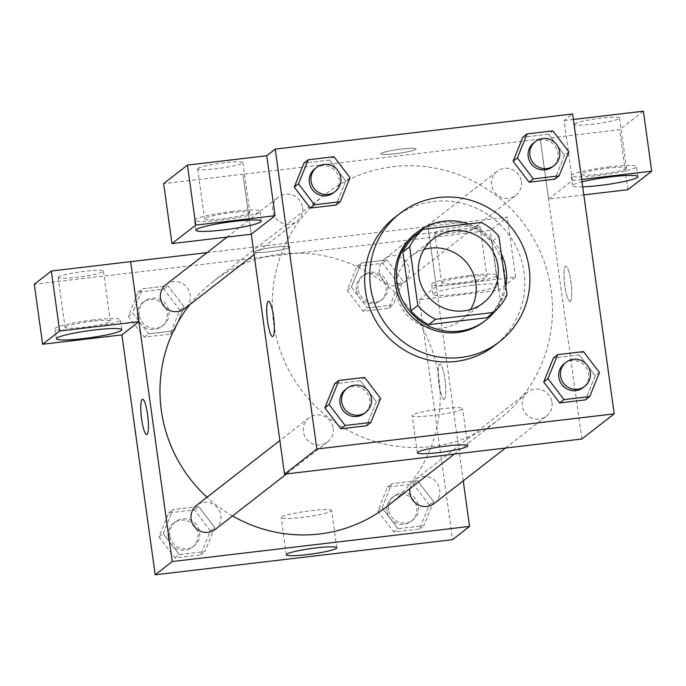<?xml version="1.0" encoding="UTF-8"?>
<svg xmlns="http://www.w3.org/2000/svg" width="686" height="686" viewBox="0 0 686 686"><rect width="100%" height="100%" fill="white"/><g stroke="black" fill="none" stroke-linecap="round" stroke-linejoin="round"><path stroke-width="0.51" stroke-dasharray="3.43 2.57" d="M470.613 309.48A40.611 39.685 -127.9 0 1 461.155 320.148A40.611 39.685 -127.9 0 1 421.384 325.155A40.611 39.685 -127.9 0 1 396.568 292.785A40.611 39.685 -127.9 0 1 411.283 256.058A40.611 39.685 -127.9 0 1 423.948 249.515M416.213 234.638L474.369 227.761L481.178 222.461M474.369 227.761A54.537 53.294 -127.9 0 1 492.068 241.583L498.868 236.284M486.854 317.729A54.537 53.294 -127.9 0 0 500.205 300.245L492.068 241.583M494.615 311.598A55.832 54.563 52.1 0 0 505.831 286.465M501.277 253.597A55.832 54.563 52.1 0 0 468.598 223.953M415.545 233.446A55.832 54.563 -127.9 0 1 442.204 222.53A55.832 54.563 -127.9 0 1 500.403 256.804A55.832 54.563 -127.9 0 1 484.119 321.571M500.205 300.245L507.014 294.946M394.853 217.385A81.214 79.362 -127.9 0 1 507.357 232.743A81.214 79.362 -127.9 0 1 494.606 345.572M349.989 177.7L345.735 181.01L335.986 205.028L345.735 181.01L329.743 160.035L303.992 163.079L329.743 160.035L333.996 156.725M568.84 151.829L564.587 155.139L554.828 179.149L564.587 155.139L548.594 134.164L522.835 137.209L548.594 134.164L552.847 130.855M599.47 372.549L595.216 375.868L585.458 399.878L595.216 375.868L579.216 354.894L553.465 357.938L579.216 354.894L583.469 351.584M380.619 398.429L376.365 401.739L366.616 425.749L376.365 401.739L360.373 380.764L334.622 383.808L360.373 380.764L364.626 377.454M570.306 301.257A17.767 3.25 -96.7 0 0 570.984 282.418A17.767 3.25 -96.7 0 0 565.787 266.125A17.767 3.25 -96.7 0 0 564.647 284.15A17.767 3.25 -96.7 0 0 569.963 301.411A17.767 3.25 -96.7 0 0 570.306 301.257M583.829 194.91L548.611 199.069L540.285 139.095L242.938 174.244L251.23 234.226L242.938 174.244L163.645 183.616M548.611 199.069L572.407 180.555L564.081 120.573L572.596 113.953M581.874 439.014L540.259 139.112M570.298 301.265A17.767 3.25 83.3 0 1 569.955 301.411A17.767 3.25 83.3 0 1 564.638 284.15A17.767 3.25 83.3 0 1 565.779 266.125A17.767 3.25 83.3 0 1 570.975 282.418A17.767 3.25 83.3 0 1 570.298 301.265M582.706 186.858A32.997 3.567 -7.9 0 1 572.57 185.7A32.997 3.567 -7.9 0 1 582.011 181.824M572.407 180.555L581.685 179.458M609.391 166.861A32.997 3.567 172.1 0 0 571.181 175.702A32.997 3.567 172.1 0 0 604.349 174.698A32.997 3.567 172.1 0 0 636.539 166.638A32.997 3.567 172.1 0 0 609.391 166.861M626.164 168.533A22.844 2.47 -7.9 0 1 602.111 173.892A22.844 2.47 -7.9 0 1 581.239 174.304A22.844 2.47 -7.9 0 1 581.557 173.807A22.844 2.47 -7.9 0 1 605.609 168.447A22.844 2.47 -7.9 0 1 626.481 168.027A22.844 2.47 -7.9 0 1 626.164 168.533M574.619 123.823A22.844 2.47 -7.9 0 1 598.681 118.464A22.844 2.47 -7.9 0 1 619.552 118.043A22.844 2.47 -7.9 0 1 597.266 123.626A22.844 2.47 -7.9 0 1 574.302 124.329A22.844 2.47 -7.9 0 1 574.619 123.823M627.904 189.696L619.578 129.714L540.285 139.095M643.374 111.201L619.578 129.714M564.081 120.573L573.359 119.475M441.673 408.796A25.459 2.753 172.1 0 0 412.183 415.622A25.459 2.753 172.1 0 0 437.779 414.841A25.459 2.753 172.1 0 0 462.621 408.616A25.459 2.753 172.1 0 0 441.673 408.796M272.625 336.56L272.616 336.56A17.767 3.25 -96.7 0 0 272.625 336.56A17.767 3.25 -96.7 0 0 273.765 318.536A17.767 3.25 -96.7 0 0 268.449 301.274L268.449 301.274M232.751 211.391A32.997 3.567 172.1 0 0 194.541 220.232A32.997 3.567 172.1 0 0 227.709 219.22A32.997 3.567 172.1 0 0 259.9 211.159A32.997 3.567 172.1 0 0 232.751 211.391M249.524 213.054A22.844 2.47 -7.9 0 1 225.471 218.414A22.844 2.47 -7.9 0 1 204.591 218.834A22.844 2.47 -7.9 0 1 204.917 218.328A22.844 2.47 -7.9 0 1 228.97 212.969A22.844 2.47 -7.9 0 1 249.841 212.557A22.844 2.47 -7.9 0 1 249.524 213.054M197.98 168.344A22.844 2.47 -7.9 0 1 222.032 162.985A22.844 2.47 -7.9 0 1 242.913 162.573A22.844 2.47 -7.9 0 1 220.626 168.156A22.844 2.47 -7.9 0 1 197.662 168.85A22.844 2.47 -7.9 0 1 197.98 168.344M395.419 153.707A17.767 1.921 172.1 0 0 415.99 148.948A17.767 1.921 172.1 0 0 398.129 149.497A17.767 1.921 172.1 0 0 380.799 153.836A17.767 1.921 172.1 0 0 395.419 153.707A17.767 1.921 -7.9 0 1 380.799 153.844A17.767 1.921 -7.9 0 1 398.129 149.497A17.767 1.921 -7.9 0 1 415.99 148.956A17.767 1.921 -7.9 0 1 395.419 153.715M333.156 428.184A15.229 14.878 -127.9 0 1 306.539 439.074A15.229 14.878 -127.9 0 1 323.852 416.042A15.229 14.878 -127.9 0 1 333.156 428.184M521.369 181.584A15.229 14.878 -127.9 0 1 500.943 197.234A15.229 14.878 -127.9 0 1 497.153 171.32A15.229 14.878 -127.9 0 1 521.369 181.584M302.526 207.455A15.229 14.878 -127.9 0 1 282.092 223.104A15.229 14.878 -127.9 0 1 278.302 197.191A15.229 14.878 -127.9 0 1 302.526 207.455M551.998 402.305A15.229 14.878 -127.9 0 1 531.573 417.963A15.229 14.878 -127.9 0 1 527.783 392.049A15.229 14.878 -127.9 0 1 551.998 402.305M551.158 290.238A142.122 138.881 -127.9 0 1 499.682 418.803A142.122 138.881 -127.9 0 1 360.476 436.322A142.122 138.881 -127.9 0 1 273.637 323.046A142.122 138.881 -127.9 0 1 325.113 194.472A142.122 138.881 -127.9 0 1 464.319 176.962A142.122 138.881 -127.9 0 1 551.158 290.238M189.808 304.644A142.122 138.881 -127.9 0 1 212.806 281.869A142.122 138.881 -127.9 0 1 409.696 308.743A142.122 138.881 -127.9 0 1 387.376 506.199M232.554 515.941A142.122 138.881 -127.9 0 1 207.009 497.239M215.335 529.352A15.229 14.878 52.1 0 0 211.545 503.438A15.229 14.878 52.1 0 0 196.625 505.316M379.332 272.488A15.229 14.878 -127.9 0 1 405.94 261.598A15.229 14.878 -127.9 0 1 388.636 284.63A15.229 14.878 -127.9 0 1 379.332 272.488M166.003 284.587A15.229 14.878 -127.9 0 1 187.098 287.468A15.229 14.878 -127.9 0 1 184.706 308.623M410.031 488.561A15.229 14.878 -127.9 0 1 436.57 482.318A15.229 14.878 -127.9 0 1 434.178 503.473M138.932 321.64L130.64 261.658M207.086 252.62L507.28 217.11L490.233 230.376L34.3 284.27M463.247 480.852L427.953 226.509M255.132 251.428A17.767 1.921 172.1 0 0 254.883 251.822A17.767 1.921 172.1 0 0 272.736 251.282A17.767 1.921 172.1 0 0 290.075 246.934A17.767 1.921 172.1 0 0 273.843 247.26A17.767 1.921 172.1 0 0 255.132 251.428A17.767 1.921 -7.9 0 1 273.843 247.269A17.767 1.921 -7.9 0 1 290.075 246.943A17.767 1.921 -7.9 0 1 272.745 251.29A17.767 1.921 -7.9 0 1 254.883 251.831A17.767 1.921 -7.9 0 1 255.132 251.436M435.096 232.4A22.844 2.47 172.1 0 0 434.77 232.906A22.844 2.47 172.1 0 0 457.733 232.202A22.844 2.47 172.1 0 0 480.02 226.62A22.844 2.47 172.1 0 0 459.148 227.04A22.844 2.47 172.1 0 0 435.096 232.4M58.456 276.93A22.844 2.47 172.1 0 0 58.13 277.427A22.844 2.47 172.1 0 0 81.094 276.732A22.844 2.47 172.1 0 0 103.38 271.15A22.844 2.47 172.1 0 0 82.509 271.57A22.844 2.47 172.1 0 0 58.456 276.93M442.024 282.383A22.844 2.47 -7.9 0 1 466.086 277.024A22.844 2.47 -7.9 0 1 486.957 276.604A22.844 2.47 -7.9 0 1 486.631 277.11A22.844 2.47 -7.9 0 1 462.578 282.469A22.844 2.47 -7.9 0 1 441.707 282.889A22.844 2.47 -7.9 0 1 442.024 282.383M469.859 275.446A32.997 3.567 172.1 0 0 431.648 284.278A32.997 3.567 172.1 0 0 464.816 283.275A32.997 3.567 172.1 0 0 497.007 275.215A32.997 3.567 172.1 0 0 469.859 275.446M471.248 285.436A32.997 3.567 -7.9 0 1 498.396 285.205A32.997 3.567 -7.9 0 1 466.206 293.274A32.997 3.567 -7.9 0 1 433.038 294.277A32.997 3.567 -7.9 0 1 471.248 285.436M65.384 326.905A22.844 2.47 -7.9 0 1 89.437 321.545A22.844 2.47 -7.9 0 1 110.317 321.134A22.844 2.47 -7.9 0 1 88.031 326.716A22.844 2.47 -7.9 0 1 65.067 327.411A22.844 2.47 -7.9 0 1 65.384 326.905M93.219 319.968A32.997 3.567 172.1 0 0 55.009 328.808A32.997 3.567 172.1 0 0 88.177 327.805A32.997 3.567 172.1 0 0 120.367 319.736A32.997 3.567 172.1 0 0 93.219 319.968M419.266 299.731L436.305 286.465L515.598 277.093L498.559 290.35L419.266 299.731L452.554 539.65M515.598 277.093L507.28 217.11M498.559 290.35L490.233 230.376M436.305 286.465L427.987 226.483M398.677 284.236L382.685 263.27L356.934 266.314L347.176 290.324L363.177 311.298L388.928 308.254L398.677 284.236L402.931 280.926L386.938 259.96L361.188 263.004L351.429 287.014L367.456 307.971L393.181 304.944L402.965 280.943M347.176 290.324L351.429 287.014L367.43 307.988L393.181 304.944L402.931 280.926L386.913 259.977M382.685 263.27L386.938 259.96L361.188 263.004L351.404 287.005M429.307 504.965L413.315 483.999L387.564 487.043L377.806 511.053L393.807 532.027L419.558 528.983L429.307 504.965L433.561 501.655L417.542 480.706M413.315 483.999L417.568 480.689L391.817 483.733L382.059 507.743L398.06 528.717L423.811 525.673L433.561 501.655L417.568 480.689L391.817 483.733L382.033 507.734M377.806 511.053L382.059 507.743L398.086 528.692M393.807 532.027L398.06 528.717L423.811 525.673L433.595 501.672M210.465 530.835L194.464 509.87L168.713 512.914L158.955 536.924L174.956 557.898L200.706 554.854L210.465 530.835L214.718 527.525L198.691 506.577M194.464 509.87L198.717 506.56L172.966 509.604L163.217 533.614L179.209 554.588L204.96 551.544L214.718 527.525L198.717 506.56L172.966 509.604L163.182 533.605M158.955 536.924L163.217 533.614L179.235 554.562M174.956 557.898L179.209 554.588L204.96 551.544L214.744 527.543M128.333 316.203L144.326 337.169L170.077 334.125L179.835 310.115L163.834 289.14L138.083 292.185L128.333 316.203L132.587 312.893L148.579 333.859L174.33 330.815L184.122 306.814L168.061 285.848L142.336 288.875L132.587 312.893L148.605 333.842M179.835 310.115L184.088 306.805L168.087 285.83L142.336 288.875L132.552 312.876M331.235 511.139A25.459 2.753 172.1 0 0 331.595 510.573A25.459 2.753 172.1 0 0 305.999 511.353A25.459 2.753 172.1 0 0 281.157 517.578A25.459 2.753 172.1 0 0 304.421 517.115A25.459 2.753 172.1 0 0 331.235 511.139M146.693 434.547L146.701 434.547A17.767 3.25 -96.7 0 0 147.842 416.522A17.767 3.25 -96.7 0 0 142.534 399.261A17.767 3.25 -96.7 0 0 142.525 399.261L142.534 399.261M444.382 399.243A17.767 3.25 -96.7 0 0 445.068 380.404A17.767 3.25 -96.7 0 0 439.872 364.112A17.767 3.25 -96.7 0 0 438.731 382.136A17.767 3.25 -96.7 0 0 444.039 399.398A17.767 3.25 -96.7 0 0 444.382 399.243M444.374 399.243A17.767 3.25 83.3 0 1 444.039 399.398A17.767 3.25 83.3 0 1 438.723 382.136A17.767 3.25 83.3 0 1 439.863 364.112A17.767 3.25 83.3 0 1 445.06 380.404A17.767 3.25 83.3 0 1 444.374 399.243M169.845 535.637A15.229 14.878 -127.9 0 1 196.453 524.747A15.229 14.878 -127.9 0 1 179.149 547.78A15.229 14.878 -127.9 0 1 169.845 535.637M168.713 512.914L172.966 509.604M200.706 554.854L204.96 551.544M168.139 536.967A15.229 14.878 -127.9 0 1 194.755 526.068A15.229 14.878 -127.9 0 1 177.442 549.1A15.229 14.878 -127.9 0 1 168.139 536.967M388.688 509.767A15.229 14.878 -127.9 0 1 415.304 498.868A15.229 14.878 -127.9 0 1 397.991 521.9A15.229 14.878 -127.9 0 1 388.688 509.767M387.564 487.043L391.817 483.733M419.558 528.983L423.811 525.673M386.99 511.096A15.229 14.878 -127.9 0 1 413.598 500.197A15.229 14.878 -127.9 0 1 396.294 523.229A15.229 14.878 -127.9 0 1 386.99 511.096M139.215 314.917A15.229 14.878 -127.9 0 1 165.823 304.018A15.229 14.878 -127.9 0 1 148.519 327.05A15.229 14.878 -127.9 0 1 139.215 314.917M163.834 289.14L168.087 285.83M138.083 292.185L142.336 288.875M144.326 337.169L148.579 333.859L174.33 330.815L184.088 306.805M170.077 334.125L174.33 330.815M137.509 316.237A15.229 14.878 -127.9 0 1 164.126 305.339A15.229 14.878 -127.9 0 1 146.821 328.371A15.229 14.878 -127.9 0 1 137.509 316.237M358.066 289.038A15.229 14.878 -127.9 0 1 384.675 278.147A15.229 14.878 -127.9 0 1 367.37 301.18A15.229 14.878 -127.9 0 1 358.066 289.038M356.934 266.314L361.188 263.004M363.177 311.298L367.43 307.988M388.928 308.254L393.181 304.944M356.36 290.367A15.229 14.878 -127.9 0 1 382.968 279.468A15.229 14.878 -127.9 0 1 365.664 302.5A15.229 14.878 -127.9 0 1 356.36 290.367M345.521 389.451A15.229 14.878 -127.9 0 1 366.616 392.332A15.229 14.878 -127.9 0 1 364.223 413.487M376.365 401.739L360.373 380.764M564.364 363.58A15.229 14.878 -127.9 0 1 585.458 366.461A15.229 14.878 -127.9 0 1 583.066 387.616M595.216 375.868L579.216 354.894M314.891 168.722A15.229 14.878 -127.9 0 1 335.986 171.603A15.229 14.878 -127.9 0 1 333.593 192.757M345.735 181.01L329.743 160.035M533.734 142.851A15.229 14.878 -127.9 0 1 554.837 145.732A15.229 14.878 -127.9 0 1 552.444 166.887M564.587 155.139L548.594 134.164M433.398 238.839L411.283 256.058M483.278 302.938L461.155 320.148M637.929 176.628L636.539 166.638M572.57 185.7L571.181 175.702M574.302 124.329L581.239 174.304M619.552 118.043L626.481 168.027M467.783 445.806L462.621 408.616M417.345 452.803L412.183 415.622M261.289 221.158L259.9 211.159M195.93 230.222L194.541 220.232M197.662 168.85L204.591 218.834M242.913 162.573L249.841 212.557M454.338 454.089L499.682 418.803M212.806 281.869L325.113 194.472M308.932 417.92L279.862 440.541M327.634 441.956L286.551 473.923M403.548 282.752L515.855 195.356M384.846 258.716L497.153 171.32M254.069 254.643L297.012 221.226M227.04 237.09L278.302 197.191M505.402 448.052L546.485 416.085M415.476 479.437L527.783 392.049M434.77 232.906L441.707 282.889M480.02 226.62L486.957 276.604M498.396 285.205L497.007 275.215M433.038 294.277L431.648 284.278M58.13 277.427L65.067 327.411M103.38 271.15L110.317 321.134M121.756 329.734L120.367 319.736M56.398 338.807L55.009 328.808M336.757 547.762L331.595 510.573M286.319 554.76L281.157 517.578M192.363 547.222L194.061 545.902M173.661 523.186L175.359 521.866M411.206 521.351L412.912 520.031M392.503 497.316L394.21 495.995M161.733 326.502L163.431 325.173M143.031 302.466L144.729 301.137M380.584 300.622L382.282 299.302M361.874 276.587L363.58 275.266"/><path stroke-width="1.03" d="M423.948 249.515A40.611 39.685 -127.9 0 1 467.535 263.733A40.611 39.685 -127.9 0 1 470.613 309.48M418.692 275.575A40.611 39.685 -127.9 0 1 433.398 238.839A40.611 39.685 -127.9 0 1 489.658 246.523A40.611 39.685 -127.9 0 1 483.278 302.938A40.611 39.685 -127.9 0 1 443.508 307.937A40.611 39.685 -127.9 0 1 418.692 275.575M435.499 319.307L493.663 312.439A54.537 53.294 -127.9 0 0 507.014 294.946L498.868 236.284A54.537 53.294 -127.9 0 0 481.178 222.461L423.013 229.338A54.537 53.294 -127.9 0 0 409.662 246.831L417.808 305.493A54.537 53.294 -127.9 0 0 435.499 319.307L428.69 324.607L486.854 317.729L493.663 312.439M409.662 246.831L402.862 252.131A54.537 53.294 -127.9 0 1 416.213 234.638L423.013 229.338M402.862 252.131L411 310.784L417.808 305.493M428.69 324.607A54.537 53.294 -127.9 0 1 411 310.784M468.598 223.953A55.832 54.563 52.1 0 0 443.902 221.201A55.832 54.563 52.1 0 0 417.242 232.117A55.832 54.563 52.1 0 0 408.47 309.695A55.832 54.563 52.1 0 0 485.825 320.251A55.832 54.563 52.1 0 0 494.615 311.598M505.831 286.465A55.832 54.563 52.1 0 0 501.277 253.597M485.825 320.251L484.119 321.571A55.832 54.563 -127.9 0 1 429.436 328.457A55.832 54.563 -127.9 0 1 395.316 283.953A55.832 54.563 -127.9 0 1 415.545 233.446L417.242 232.117M370.534 286.885A81.214 79.362 -127.9 0 1 399.955 213.415A81.214 79.362 -127.9 0 1 512.459 228.772A81.214 79.362 -127.9 0 1 499.708 341.602A81.214 79.362 -127.9 0 1 420.158 351.609A81.214 79.362 -127.9 0 1 370.534 286.885M499.708 341.602L494.606 345.572A81.214 79.362 -127.9 0 1 415.056 355.58A81.214 79.362 -127.9 0 1 365.432 290.855A81.214 79.362 -127.9 0 1 394.853 217.385L399.955 213.415M572.596 113.953L275.24 149.111L316.855 449.004L614.21 413.855L572.596 113.953M308.246 159.769L303.992 163.079L294.234 187.098L310.235 208.072L335.986 205.028L340.239 201.71L349.989 177.7L333.996 156.725L308.246 159.769L298.487 183.788L314.488 204.754L340.239 201.71M527.097 133.899L522.835 137.209L513.085 161.227L529.077 182.193L554.828 179.149L559.09 175.839L568.84 151.829L552.847 130.855L527.097 133.899L517.338 157.917L533.339 178.883L559.09 175.839M557.718 354.628L553.465 357.938L543.715 381.956L559.707 402.922L585.458 399.878L589.711 396.568L599.47 372.549L583.469 351.584L557.718 354.628L547.968 378.638L563.961 399.612L589.711 396.568M338.875 380.498L334.622 383.808L324.864 407.827L340.865 428.793L366.616 425.749L370.869 422.439L380.619 398.429L364.626 377.454L338.875 380.498L329.117 404.517L345.118 425.483L370.869 422.439M251.265 234.226L275.06 215.704L195.767 225.085L171.972 243.599L251.265 234.226L284.527 474.163L581.874 439.014L614.21 413.855M582.011 181.824A32.997 3.567 -7.9 0 1 610.78 176.859A32.997 3.567 -7.9 0 1 637.929 176.628A32.997 3.567 -7.9 0 1 618.352 182.665A32.997 3.567 -7.9 0 1 582.706 186.858M581.685 179.458L651.7 171.183L627.904 189.696L583.829 194.91M651.7 171.183L643.374 111.201L573.359 119.475M446.826 445.986A25.459 2.753 -7.9 0 1 467.783 445.806A25.459 2.753 -7.9 0 1 442.942 452.031A25.459 2.753 -7.9 0 1 417.345 452.803A25.459 2.753 -7.9 0 1 446.826 445.986M284.527 474.163L316.855 449.004M268.449 301.274A17.767 3.25 -96.7 0 0 268.106 301.42A17.767 3.25 83.3 0 1 268.44 301.274A17.767 3.25 83.3 0 1 273.757 318.536A17.767 3.25 83.3 0 1 272.616 336.56A17.767 3.25 83.3 0 1 267.42 320.268A17.767 3.25 83.3 0 1 268.097 301.428A17.767 3.25 -96.7 0 0 267.429 320.259A17.767 3.25 -96.7 0 0 272.616 336.56M275.06 215.704L266.734 155.731L275.24 149.111M234.14 221.389A32.997 3.567 -7.9 0 1 261.289 221.158A32.997 3.567 -7.9 0 1 229.098 229.218A32.997 3.567 -7.9 0 1 195.93 230.222A32.997 3.567 -7.9 0 1 234.14 221.389M171.972 243.599L163.645 183.616L187.441 165.103L195.767 225.085M266.734 155.731L187.441 165.103M207.009 497.239A142.122 138.881 -127.9 0 1 161.33 410.434A142.122 138.881 -127.9 0 1 189.808 304.644M454.338 454.089L387.376 506.199A142.122 138.881 -127.9 0 1 232.554 515.941M279.862 440.541L196.625 505.316A15.229 14.878 52.1 0 0 194.232 526.471A15.229 14.878 52.1 0 0 215.335 529.352L286.551 473.923M254.069 254.643L184.706 308.623A15.229 14.878 -127.9 0 1 160.481 298.359A15.229 14.878 -127.9 0 1 166.003 284.587L227.04 237.09M505.402 448.052L434.178 503.473A15.229 14.878 -127.9 0 1 410.031 488.561M130.64 261.658L207.086 252.62M138.932 321.64L59.665 330.986L42.626 344.252L121.919 334.879L138.932 321.64L172.22 561.56L469.567 526.402L463.247 480.852M59.665 330.986L51.347 271.013L34.3 284.27L42.626 344.252M51.347 271.013L130.64 261.64L138.958 321.614M94.608 329.966A32.997 3.567 -7.9 0 1 121.756 329.734A32.997 3.567 -7.9 0 1 89.566 337.795A32.997 3.567 -7.9 0 1 56.398 338.807A32.997 3.567 -7.9 0 1 94.608 329.966M121.919 334.879L155.208 574.799L452.554 539.65L469.567 526.402M336.397 548.328A25.459 2.753 -7.9 0 1 309.583 554.297A25.459 2.753 -7.9 0 1 286.319 554.76A25.459 2.753 -7.9 0 1 311.161 548.543A25.459 2.753 -7.9 0 1 336.757 547.762A25.459 2.753 -7.9 0 1 336.397 548.328M155.208 574.799L172.22 561.56M142.525 399.261A17.767 3.25 -96.7 0 0 142.191 399.406A17.767 3.25 83.3 0 1 142.525 399.261A17.767 3.25 83.3 0 1 147.833 416.522A17.767 3.25 83.3 0 1 146.693 434.547A17.767 3.25 83.3 0 1 141.505 418.254A17.767 3.25 83.3 0 1 142.182 399.406A17.767 3.25 -96.7 0 0 141.513 418.246A17.767 3.25 -96.7 0 0 146.701 434.547M365.921 412.166L364.223 413.487A15.229 14.878 -127.9 0 1 339.999 403.231A15.229 14.878 -127.9 0 1 345.521 389.451L347.219 388.13A15.229 14.878 -127.9 0 1 368.313 391.003A15.229 14.878 -127.9 0 1 351.009 414.035A15.229 14.878 -127.9 0 1 347.219 388.13M334.622 383.808L324.864 407.827L329.117 404.517M324.864 407.827L340.865 428.793L345.118 425.483M340.865 428.793L366.616 425.749M584.772 386.295L583.066 387.616A15.229 14.878 -127.9 0 1 558.85 377.351A15.229 14.878 -127.9 0 1 564.364 363.58L566.07 362.259A15.229 14.878 -127.9 0 1 587.165 365.132A15.229 14.878 -127.9 0 1 569.86 388.165A15.229 14.878 -127.9 0 1 566.07 362.259M553.465 357.938L543.715 381.956L547.968 378.638M543.715 381.956L559.707 402.922L563.961 399.612M559.707 402.922L585.458 399.878M335.291 191.437L333.593 192.757A15.229 14.878 -127.9 0 1 309.377 182.502A15.229 14.878 -127.9 0 1 314.891 168.722L316.589 167.401A15.229 14.878 -127.9 0 1 337.684 170.282A15.229 14.878 -127.9 0 1 320.379 193.315A15.229 14.878 -127.9 0 1 316.589 167.401M303.992 163.079L294.234 187.098L298.487 183.788M294.234 187.098L310.235 208.072L314.488 204.754M310.235 208.072L335.986 205.028M554.142 165.566L552.444 166.887A15.229 14.878 -127.9 0 1 528.22 156.631A15.229 14.878 -127.9 0 1 533.734 142.851L535.44 141.53A15.229 14.878 -127.9 0 1 556.535 144.412A15.229 14.878 -127.9 0 1 539.23 167.444A15.229 14.878 -127.9 0 1 535.44 141.53M522.835 137.209L513.085 161.227L517.338 157.917M513.085 161.227L529.077 182.193L533.339 178.883M529.077 182.193L554.828 179.149"/></g></svg>
